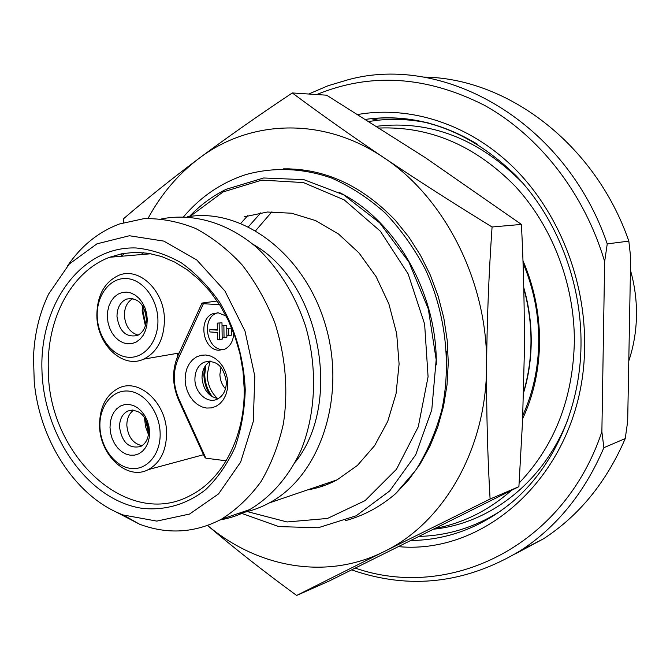 <?xml version="1.0" encoding="UTF-8"?>
<svg xmlns="http://www.w3.org/2000/svg" width="670" height="670" viewBox="0 0 670 670"><rect width="100%" height="100%" fill="white"/><g stroke="black" fill="none" stroke-linecap="round" stroke-linejoin="round"><path stroke-width="1" d="M628.787 360.937C633.586 346.616 636.148 331.675 636.475 316.131C636.743 300.579 634.733 285.278 630.453 270.245M355.368 568.127C448.632 600.697 563.286 547.591 601.878 431.74L603.888 447.686L625.244 438.565L627.673 421.363L630.688 257.623L628.837 241.125C595.002 143.33 506.554 77.594 423.005 77.075M601.878 431.74L604.65 261.618L607.246 243.88L628.837 241.125M515.423 553.814L543.345 538.889C579.056 515.732 606.358 482.291 625.244 438.565M351.742 569.919C409.395 590.019 465.583 583.629 520.297 550.757C556.745 527.081 584.608 492.726 603.888 447.686M316.759 94.545C370.569 72.394 426.363 75.936 484.142 105.165C538.881 135.34 584.466 193.111 604.65 261.618M308.677 94.018L328.124 85.727L348.459 79.646C444.486 53.466 565.648 121.781 607.246 243.88M523.789 288.385C533.454 323.819 533.387 358.416 523.572 392.168M331.608 481.705L332.488 482.157M446.58 351.465L446.522 359.581M283.444 168.857C324.64 168.371 361.967 185.548 395.417 220.397L408.767 236.946L420.467 255.27L430.316 275.094L438.147 296.098L443.808 317.94L447.2 340.268L448.28 362.704L447.032 384.873L443.498 406.422L437.753 426.999L429.922 446.287L420.149 464.008L408.616 479.896L395.551 493.748C380.141 506.897 363.333 515.9 345.125 520.749M287.036 168.832L289.716 168.874M183.655 216.728L183.923 216.393C201.067 196.385 221.72 182.449 245.898 174.594C273.293 166.922 302.798 167.927 331.709 178.111C350.72 186.528 368.575 198.169 385.258 213.035C400.953 229.584 414.387 248.478 425.567 269.725C445.718 313.677 451.488 364.689 441.773 410.191C435.693 432.351 426.949 452.468 415.551 470.524L395.551 493.748M292.313 92.954L326.625 95.19L425.199 157.576L521.428 224.416L492.073 226.988C453.255 203.144 417.125 180.004 383.684 157.567C322.697 116.186 249.575 119.771 198.923 158.455C227.08 137.467 258.21 115.634 292.313 92.954C320.176 113.741 350.636 135.273 383.684 157.567C444.913 197.633 487.886 282.321 486.596 365.686C486.554 449.277 443.272 523.119 384.237 551.519L296.651 595.454L329.498 580.882L518.907 486.655L490.097 499.05L384.237 551.519C326.391 580.572 257.833 567.683 207.566 525.464M148.045 218.395C161.11 194.233 178.069 174.259 198.923 158.455C171.143 179.317 146.094 199.35 123.774 218.554L123.514 222.608M121.722 255.982L121.823 253.729M296.651 595.454C264.382 571.887 234.676 548.562 207.541 525.473M521.428 224.416C523.689 269.055 524.644 312.873 524.267 355.854L522.55 421.053L518.907 486.655M492.073 226.988C488.807 274.097 486.981 320.327 486.596 365.686C486.378 411.263 487.551 455.717 490.097 499.05M311.902 488.413L312.798 488.891M321.851 485.021L323.442 485.859M240.723 513.019L278.762 526.595L318.2 527.751L356.189 515.783L389.68 490.976L415.718 454.779L431.781 409.814L436.178 359.757L428.323 308.979L408.893 262.012L379.748 222.901L343.643 194.811L303.837 179.644L263.662 177.986L226.167 189.283C212.457 196.084 200.204 205.162 189.409 216.51M247.272 511.595L287.045 521.964L327.463 518.454L365.108 500.616L396.456 469.285L418.273 426.782L428.08 376.783L424.621 324.079L408.139 273.913L380.359 231.2L344.246 199.92L303.46 182.583L261.87 180.104L223.068 191.947L190.054 216.427M244.098 216.871L267.347 212.022L291.559 213.219L315.645 220.597L338.509 234.006L359.003 252.942L376.088 276.609L388.876 303.912L396.673 333.534L399.094 363.994L396.037 393.784L387.712 421.438L374.605 445.667L357.453 465.39L337.144 479.82C327.689 484.862 317.823 488.229 307.538 489.896M238.553 513.388C249.215 511.713 259.449 508.229 269.248 502.935C319.933 476.261 346.759 397.059 325.561 325.427C304.842 253.628 241.853 207.013 187.148 216.862M141.177 254.583L143.271 252.64M253.168 244.408C319.892 281.668 343.325 402.561 295.353 462.057M124.737 253.218L121.429 256.258M34.22 381.414C39.471 440.961 76.179 497.601 123.389 515.021L156.805 521.101L189.585 514.041L218.562 493.899L240.639 462.107L253.26 421.539L254.826 376.272L245.019 331.139L224.919 290.981L196.804 259.993L163.815 241.108L129.419 235.748L96.957 243.838L69.295 264.014L48.642 294.013C39.455 313.116 34.404 334.171 33.5 357.185L34.22 381.414M67.469 265.973C81.145 245.898 98.482 231.904 119.453 223.981L144.033 218.629C161.185 218.278 178.346 221.535 195.514 228.42C212.331 237.356 227.892 249.541 242.197 264.985C255.421 282.053 266.283 301.249 274.767 322.572C285.562 356.281 288.443 390.007 283.393 423.767C278.586 445.14 271.107 464.452 260.957 481.688C249.491 497.358 236.267 509.878 221.293 519.267C194.886 533.019 167.642 534.668 139.553 524.208L115.047 511.436M41.95 370.091C43.609 436.111 87.929 499.837 141.588 508.254C164.309 510.9 186.654 504.602 205.648 489.644C217.557 478.196 227.356 464.092 235.044 447.342C241.25 429.395 244.651 410.208 245.245 389.789C243.821 358.157 235.379 329.137 219.919 302.723C208.739 286.659 195.975 273.427 181.637 263.034C166.746 254.541 151.554 249.525 136.052 247.967C81.196 246.041 39.58 304.054 41.95 370.091M48.315 369.873C48.131 455.315 127.97 530.657 191.252 495.013C223.102 478.648 245.094 436.17 244.198 388.767L243.009 371.105L239.91 353.567L234.952 336.516L228.252 320.302L219.953 305.26L210.238 291.684L199.317 279.826L187.416 269.918L174.786 262.112L161.679 256.543L148.363 253.277L135.089 252.33L122.091 253.679L109.612 257.263C71.129 271.668 46.465 319.23 48.315 369.873M177.751 356.13L177.558 353.299M219.593 304.683L203.395 303.711L178.12 358.978C172.76 371.775 173.002 385.074 178.84 398.859L205.858 458.18L204.459 456.84L178.655 400.166C172.173 384.873 171.905 370.116 177.852 355.904L201.988 303.066L203.395 303.711M217.18 301.023L201.988 303.066M178.128 353.199L178.237 355.058M205.858 458.18L226.167 460.801M185.113 379.572L185.741 385.476L187.382 391.18L189.97 396.414L193.37 400.911L197.416 404.471L201.921 406.891L206.653 408.055L211.393 407.896L215.891 406.414L219.919 403.675L223.278 399.814L225.782 395.015L227.306 389.53L227.766 383.625L227.138 377.612L225.447 371.8L222.792 366.49L219.308 361.951L215.162 358.416L210.589 356.055L205.816 354.991L201.084 355.267L196.628 356.85L192.675 359.673L189.409 363.567L186.989 368.349L185.54 373.776L185.113 379.572M226.117 316.022L218.261 312.815L212.733 313.778C197.817 319.263 202.926 349.882 218.814 350.251L224.752 349.204C230.396 346.264 233.378 340.888 233.704 333.082M194.903 379.22C194.727 392.796 207.658 404.27 217.474 399.035C223.219 395.895 226.184 390.275 226.359 382.185C223.847 366.23 216.402 359.564 204.015 362.194C198.094 365.326 195.054 370.996 194.903 379.22M218.253 398.625C208.596 396.69 203.186 389.739 202.022 377.763C202.147 369.949 204.978 364.413 210.497 361.155M217.583 312.79L216.318 313.259C201.419 318.719 206.519 349.246 222.373 349.606L223.663 349.639M231.493 328.141L226.762 328.467L226.854 335.503L231.594 335.168L231.493 328.141L226.762 328.467L226.728 325.469L221.996 325.796L222.164 337.496L226.896 337.152L226.87 335.511M217.348 329.472L209.861 329.606L209.894 331.935L217.39 332.479L217.49 339.481L222.222 339.137L222.197 337.496M222.03 325.788L221.988 322.814L217.247 323.124L217.356 330.142L209.861 329.606M226.728 325.469L221.996 325.796M224.048 337.638L223.881 325.922M228.755 335.645L228.654 328.602M221.988 322.814L217.247 323.124M219.375 339.623L219.132 323.258M143.69 359.128C122.644 369.22 96.798 344.464 96.857 315.319C97.133 295.571 104.319 282.296 118.406 275.496C138.824 266.241 164.611 290.604 164.435 319.959C164.008 339.263 157.098 352.32 143.69 359.128L179.166 353.023M97.209 315.947C97.611 336.658 111.823 355.929 128.004 357.236C144.192 358.852 158.455 341.549 157.927 320.134C157.634 298.736 142.551 279.147 126.27 278.536C109.972 277.615 96.572 295.227 97.209 315.947M107.376 316.65L108.004 322.387L109.579 327.898L112.032 332.931L115.24 337.228L119.051 340.578L123.272 342.814L127.71 343.819L132.132 343.526L136.328 341.96L140.072 339.171L143.187 335.31L145.49 330.561L146.881 325.168L147.274 319.397L146.646 313.56L145.03 307.94L142.509 302.832L139.218 298.51L135.323 295.177L131.035 293.008L126.563 292.103L122.141 292.497L117.987 294.172L114.31 297.028L111.279 300.914L109.051 305.646L107.736 310.981L107.376 316.65M116.982 316.391C119.193 331.29 125.96 337.672 137.3 335.536C143.213 332.563 146.244 326.859 146.412 318.409C144.218 303.56 137.517 297.128 126.295 299.13C120.232 302.078 117.124 307.84 116.982 316.391M138.179 335.117C129.921 332.697 125.323 326.123 124.377 315.386C124.486 307.329 127.334 301.718 132.92 298.56M148.305 469.611C127.292 481.085 99.411 455.064 99.554 425.207C99.704 407.218 106.053 394.881 118.59 388.198C138.975 377.57 166.838 403.122 166.595 433.264C166.319 450.818 160.222 462.937 148.305 469.611L203.487 454.712M99.914 426.288C100.307 446.622 114.403 466.27 130.466 468.389C146.521 470.817 160.674 454.578 160.147 433.549C159.87 412.553 144.913 392.553 128.757 391.104C112.585 389.345 99.286 405.928 99.914 426.288M110.006 427.502L110.625 433.163L112.183 438.657L114.62 443.716L117.803 448.096L121.58 451.58L125.767 453.992L130.173 455.206L134.561 455.156L138.724 453.833L142.442 451.295L145.524 447.669L147.819 443.13L149.192 437.912L149.586 432.276L148.958 426.514L147.358 420.919L144.862 415.785L141.596 411.363L137.735 407.896L133.481 405.543L129.05 404.42L124.662 404.579L120.541 406.003L116.89 408.616L113.883 412.276L111.672 416.799L110.357 421.958L110.006 427.502M119.52 427.091C121.999 442.535 129.05 449 140.683 446.488C145.934 443.574 148.614 438.272 148.723 430.592C146.253 415.182 139.26 408.666 127.744 411.045C122.342 413.951 119.603 419.294 119.52 427.091M142.04 445.701C133.054 443.657 127.987 436.89 126.839 425.391C126.864 418.39 129.184 413.298 133.799 410.124M220.087 519.912C230.379 518.161 240.262 514.719 249.734 509.577C271.316 496.805 289.264 476.127 301.341 449.503C315.964 412.77 317.605 367.537 305.47 325.788C295.16 294.984 278.352 268 257.163 247.867C228.034 222.767 193.337 212.75 161.73 218.864M357.981 114.478C410.35 105.383 469.109 123.883 513.789 167.718C558.261 211.703 585.513 279.39 584.608 346.005C584.466 465.55 491.37 555.212 398.742 546.67M365.77 119.344L371.088 118.682C423.691 113.716 472.074 132.786 516.227 175.875C557.122 218.68 581.861 282.606 581.007 345.318C580.279 409.244 552.842 468.38 511.403 502.743C481.085 527.391 447.669 539.978 411.154 540.514M428.415 122.953C411.514 119.361 394.806 118.439 378.29 120.19L371.088 118.682C407.435 114.888 442.937 123.422 477.576 144.285M428.356 123.02C411.497 119.436 394.814 118.489 378.29 120.19L369.12 121.438M419.479 536.377C448.615 535.615 476.035 526.905 501.746 510.264M433.993 529.158C490.323 523.262 543.856 481.939 568.034 419.068M523.144 183.454C479.218 138.95 430.425 119.888 376.783 126.27M522.776 415.434C533.002 392.913 538.312 368.5 538.73 342.194C538.923 314.749 533.697 288.385 523.052 263.109M523.546 392.947C528.446 376.783 531 359.941 531.218 342.395C531.385 323.836 528.898 305.57 523.764 287.597M436.287 364.907C437.301 292.899 395.467 219.978 339.305 192.449M316.533 486.83L318.116 487.542M326.533 483.43L328.057 484.108M178.84 398.859L178.655 400.166M178.12 358.978L177.852 355.904M145.189 418.373L148.631 433.197M205.891 365.083L204.752 374.63C205.003 383.039 207.574 390.451 212.465 396.858M217.649 398.575C211.058 392.478 207.574 384.572 207.181 374.848L209.97 361.448M225.497 388.818C221.954 384.84 220.087 380.032 219.902 374.396L221.033 367.269M143.154 306.634L142.961 311.215L145.733 324.582M146.412 319.573L145.214 311.265M520.297 550.757L543.345 538.889M240.865 223.278L247.632 215.732M310.017 489.46L309.498 489.234M248.478 226.695L260.865 212.758M321.433 486.537L319.665 485.767M255.731 230.589L271.928 211.779M330.854 482.911L329.623 482.375M269.248 502.935L337.144 479.82M123.389 515.021L139.553 524.208M151.052 253.746L109.612 257.263M209.811 361.097L204.015 362.194M216.318 313.259L212.733 313.778M132.107 298.418L126.295 299.13M132.384 410.032L127.744 411.045M144.41 417.184L145.532 426.572L148.455 434.621M204.4 367.386L203.873 374.388C204.065 382.042 206.167 389.019 210.196 395.342M142.467 305.545L142.182 311.064L145.382 325.821M221.293 519.267L249.734 509.577M379.563 128.029C429.972 126.22 475.122 145.558 515.021 186.051C552.139 226.024 574.475 283.779 574.366 341.156C573.093 398.449 554.685 445.734 519.158 482.995M511.344 490.457C488.731 510.364 463.498 522.994 435.642 528.337M522.65 418.708C533.655 395.208 539.3 369.371 539.568 341.214C539.551 313.225 534.015 286.375 522.96 260.647"/></g></svg>

